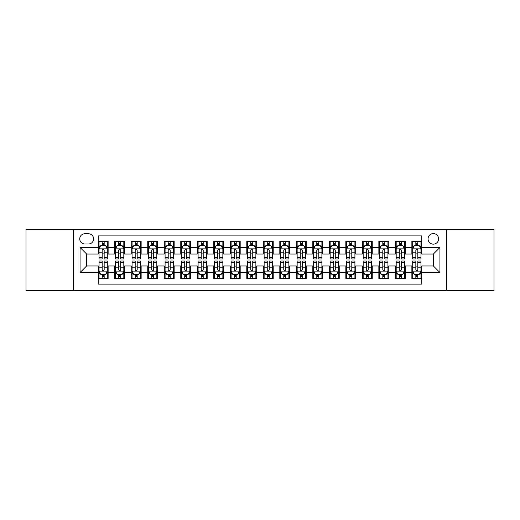 <?xml version="1.0" encoding="UTF-8"?>
<svg xmlns="http://www.w3.org/2000/svg" width="520" height="520" viewBox="0 0 520 520"><rect width="100%" height="100%" fill="white"/><g stroke="black" fill="none" stroke-linecap="round" stroke-linejoin="round"><path stroke-width="0.78" d="M433.335 233.591A5.285 5.285 0 0 0 428.051 238.869A5.285 5.285 0 0 0 433.335 244.153A5.285 5.285 0 0 0 438.613 238.869A5.285 5.285 0 0 0 433.335 233.591M446.537 290.537L494 290.537L494 229.463L446.537 229.463L446.537 290.537L73.463 290.537L73.463 229.463L26 229.463L26 290.537L73.463 290.537M421.779 241.43L411.873 241.43L411.873 247.455L405.269 247.455L405.269 254.059L411.873 254.059L411.873 247.455M405.269 247.455L405.269 241.43L395.363 241.43L395.363 247.455L388.765 247.455L388.765 254.059L395.363 254.059L395.363 247.455M388.765 247.455L388.765 241.43L378.859 241.43L378.859 247.455L372.255 247.455L372.255 254.059L378.859 254.059L378.859 247.455M372.255 247.455L372.255 241.43L362.349 241.43L362.349 247.455L355.745 247.455L355.745 254.059L362.349 254.059L362.349 247.455M355.745 247.455L355.745 241.43L345.839 241.43L345.839 247.455L339.235 247.455L339.235 254.059L345.839 254.059L345.839 247.455M339.235 247.455L339.235 241.43L329.336 241.43L329.336 247.455L322.731 247.455L322.731 254.059L329.336 254.059L329.336 247.455M322.731 247.455L322.731 241.43L312.825 241.43L312.825 247.455L306.221 247.455L306.221 254.059L312.825 254.059L312.825 247.455M306.221 247.455L306.221 241.43L296.315 241.43L296.315 247.455L289.712 247.455L289.712 254.059L296.315 254.059L296.315 247.455M289.712 247.455L289.712 241.43L279.812 241.43L279.812 247.455L273.208 247.455L273.208 254.059L279.812 254.059L279.812 247.455M273.208 247.455L273.208 241.43L263.302 241.43L263.302 247.455L256.698 247.455L256.698 254.059L263.302 254.059L263.302 247.455M256.698 247.455L256.698 241.43L246.792 241.43L246.792 247.455L240.188 247.455L240.188 254.059L246.792 254.059L246.792 247.455M240.188 247.455L240.188 241.43L230.289 241.43L230.289 247.455L223.685 247.455L223.685 254.059L230.289 254.059L230.289 247.455M223.685 247.455L223.685 241.43L213.779 241.43L213.779 247.455L207.175 247.455L207.175 254.059L213.779 254.059L213.779 247.455M207.175 247.455L207.175 241.43L197.269 241.43L197.269 247.455L190.665 247.455L190.665 254.059L197.269 254.059L197.269 247.455M190.665 247.455L190.665 241.43L180.765 241.43L180.765 247.455L174.161 247.455L174.161 254.059L180.765 254.059L180.765 247.455M174.161 247.455L174.161 241.43L164.255 241.43L164.255 247.455L157.651 247.455L157.651 254.059L164.255 254.059L164.255 247.455M157.651 247.455L157.651 241.43L147.745 241.43L147.745 247.455L141.141 247.455L141.141 254.059L147.745 254.059L147.745 247.455M141.141 247.455L141.141 241.43L131.235 241.43L131.235 247.455L124.638 247.455L124.638 254.059L131.235 254.059L131.235 247.455M124.638 247.455L124.638 241.43L114.731 241.43L114.731 254.059L108.127 254.059L108.127 241.43L98.222 241.43M98.222 278.57L108.127 278.57L108.127 265.941L114.731 265.941L114.731 278.57L124.638 278.57L124.638 265.941L131.235 265.941L131.235 272.545L124.638 272.545M131.235 272.545L131.235 278.57L141.141 278.57L141.141 265.941L147.745 265.941L147.745 272.545L141.141 272.545M147.745 272.545L147.745 278.57L157.651 278.57L157.651 265.941L164.255 265.941L164.255 272.545L157.651 272.545M164.255 272.545L164.255 278.57L174.161 278.57L174.161 265.941L180.765 265.941L180.765 272.545L174.161 272.545M180.765 272.545L180.765 278.57L190.665 278.57L190.665 265.941L197.269 265.941L197.269 272.545L190.665 272.545M197.269 272.545L197.269 278.57L207.175 278.57L207.175 265.941L213.779 265.941L213.779 272.545L207.175 272.545M213.779 272.545L213.779 278.57L223.685 278.57L223.685 265.941L230.289 265.941L230.289 272.545L223.685 272.545M230.289 272.545L230.289 278.57L240.188 278.57L240.188 265.941L246.792 265.941L246.792 272.545L240.188 272.545M246.792 272.545L246.792 278.57L256.698 278.57L256.698 265.941L263.302 265.941L263.302 272.545L256.698 272.545M263.302 272.545L263.302 278.57L273.208 278.57L273.208 265.941L279.812 265.941L279.812 272.545L273.208 272.545M279.812 272.545L279.812 278.57L289.712 278.57L289.712 265.941L296.315 265.941L296.315 272.545L289.712 272.545M296.315 272.545L296.315 278.57L306.221 278.57L306.221 265.941L312.825 265.941L312.825 272.545L306.221 272.545M312.825 272.545L312.825 278.57L322.731 278.57L322.731 265.941L329.336 265.941L329.336 272.545L322.731 272.545M329.336 272.545L329.336 278.57L339.235 278.57L339.235 265.941L345.839 265.941L345.839 272.545L339.235 272.545M345.839 272.545L345.839 278.57L355.745 278.57L355.745 265.941L362.349 265.941L362.349 272.545L355.745 272.545M362.349 272.545L362.349 278.57L372.255 278.57L372.255 265.941L378.859 265.941L378.859 272.545L372.255 272.545M378.859 272.545L378.859 278.57L388.765 278.57L388.765 265.941L395.363 265.941L395.363 272.545L388.765 272.545M395.363 272.545L395.363 278.57L405.269 278.57L405.269 265.941L411.873 265.941L411.873 272.545L405.269 272.545M84.851 243.99L88.484 243.99A5.115 5.115 0 0 0 93.6 238.869A5.115 5.115 0 0 0 88.484 233.753L84.851 233.753A5.115 5.115 0 0 0 79.736 238.869A5.115 5.115 0 0 0 84.851 243.99M446.537 229.463L73.463 229.463M421.779 247.455L421.779 235.898L98.222 235.898L98.222 254.059L86.665 254.059L86.665 265.941L98.222 265.941L98.222 284.102L421.779 284.102L421.779 265.941L433.335 265.941L433.335 254.059L421.779 254.059L421.779 247.455L439.94 247.455L439.94 272.545L421.779 272.545M98.222 272.545L80.061 272.545L80.061 247.455L98.222 247.455M411.873 272.545L411.873 278.57L421.779 278.57M98.222 245.557L99.047 245.557M102.187 245.557L104.163 245.557M107.302 245.557L108.127 245.557M98.222 253.89L99.047 253.89M102.187 253.89L104.163 253.89M107.302 253.89L108.127 253.89M98.222 266.11L99.047 266.11M102.187 266.11L104.163 266.11M107.302 266.11L108.127 266.11M98.222 274.443L99.047 274.443M102.187 274.443L104.163 274.443M107.302 274.443L108.127 274.443M114.731 253.89L115.557 253.89M118.69 253.89L120.673 253.89M123.812 253.89L124.638 253.89M114.731 245.557L115.557 245.557M118.69 245.557L120.673 245.557M123.812 245.557L124.638 245.557M114.731 266.11L115.557 266.11M118.69 266.11L120.673 266.11M123.812 266.11L124.638 266.11M114.731 274.443L115.557 274.443M118.69 274.443L120.673 274.443M123.812 274.443L124.638 274.443M131.235 266.11L132.06 266.11M135.2 266.11L137.183 266.11M140.316 266.11L141.141 266.11M131.235 274.443L132.06 274.443M135.2 274.443L137.183 274.443M140.316 274.443L141.141 274.443M131.235 245.557L132.06 245.557M135.2 245.557L137.183 245.557M140.316 245.557L141.141 245.557M131.235 253.89L132.06 253.89M135.2 253.89L137.183 253.89M140.316 253.89L141.141 253.89M147.745 266.11L148.571 266.11M151.71 266.11L153.686 266.11M156.826 266.11L157.651 266.11M147.745 274.443L148.571 274.443M151.71 274.443L153.686 274.443M156.826 274.443L157.651 274.443M147.745 245.557L148.571 245.557M151.71 245.557L153.686 245.557M156.826 245.557L157.651 245.557M147.745 253.89L148.571 253.89M151.71 253.89L153.686 253.89M156.826 253.89L157.651 253.89M164.255 266.11L165.081 266.11M168.214 266.11L170.196 266.11M173.336 266.11L174.161 266.11M164.255 274.443L165.081 274.443M168.214 274.443L170.196 274.443M173.336 274.443L174.161 274.443M164.255 245.557L165.081 245.557M168.214 245.557L170.196 245.557M173.336 245.557L174.161 245.557M164.255 253.89L165.081 253.89M168.214 253.89L170.196 253.89M173.336 253.89L174.161 253.89M180.765 266.11L181.591 266.11M184.724 266.11L186.706 266.11M189.839 266.11L190.665 266.11M180.765 274.443L181.591 274.443M184.724 274.443L186.706 274.443M189.839 274.443L190.665 274.443M180.765 245.557L181.591 245.557M184.724 245.557L186.706 245.557M189.839 245.557L190.665 245.557M180.765 253.89L181.591 253.89M184.724 253.89L186.706 253.89M189.839 253.89L190.665 253.89M197.269 266.11L198.094 266.11M201.233 266.11L203.209 266.11M206.349 266.11L207.175 266.11M197.269 274.443L198.094 274.443M201.233 274.443L203.209 274.443M206.349 274.443L207.175 274.443M197.269 245.557L198.094 245.557M201.233 245.557L203.209 245.557M206.349 245.557L207.175 245.557M197.269 253.89L198.094 253.89M201.233 253.89L203.209 253.89M206.349 253.89L207.175 253.89M213.779 266.11L214.604 266.11M217.737 266.11L219.719 266.11M222.859 266.11L223.685 266.11M213.779 274.443L214.604 274.443M217.737 274.443L219.719 274.443M222.859 274.443L223.685 274.443M213.779 245.557L214.604 245.557M217.737 245.557L219.719 245.557M222.859 245.557L223.685 245.557M213.779 253.89L214.604 253.89M217.737 253.89L219.719 253.89M222.859 253.89L223.685 253.89M230.289 266.11L231.114 266.11M234.247 266.11L236.23 266.11M239.363 266.11L240.188 266.11M230.289 274.443L231.114 274.443M234.247 274.443L236.23 274.443M239.363 274.443L240.188 274.443M230.289 245.557L231.114 245.557M234.247 245.557L236.23 245.557M239.363 245.557L240.188 245.557M230.289 253.89L231.114 253.89M234.247 253.89L236.23 253.89M239.363 253.89L240.188 253.89M246.792 266.11L247.618 266.11M250.757 266.11L252.739 266.11M255.873 266.11L256.698 266.11M246.792 274.443L247.618 274.443M250.757 274.443L252.739 274.443M255.873 274.443L256.698 274.443M246.792 245.557L247.618 245.557M250.757 245.557L252.739 245.557M255.873 245.557L256.698 245.557M246.792 253.89L247.618 253.89M250.757 253.89L252.739 253.89M255.873 253.89L256.698 253.89M263.302 266.11L264.127 266.11M267.261 266.11L269.243 266.11M272.382 266.11L273.208 266.11M263.302 274.443L264.127 274.443M267.261 274.443L269.243 274.443M272.382 274.443L273.208 274.443M263.302 245.557L264.127 245.557M267.261 245.557L269.243 245.557M272.382 245.557L273.208 245.557M263.302 253.89L264.127 253.89M267.261 253.89L269.243 253.89M272.382 253.89L273.208 253.89M279.812 266.11L280.637 266.11M283.771 266.11L285.753 266.11M288.886 266.11L289.712 266.11M279.812 274.443L280.637 274.443M283.771 274.443L285.753 274.443M288.886 274.443L289.712 274.443M279.812 245.557L280.637 245.557M283.771 245.557L285.753 245.557M288.886 245.557L289.712 245.557M279.812 253.89L280.637 253.89M283.771 253.89L285.753 253.89M288.886 253.89L289.712 253.89M296.315 266.11L297.141 266.11M300.281 266.11L302.263 266.11M305.396 266.11L306.221 266.11M296.315 274.443L297.141 274.443M300.281 274.443L302.263 274.443M305.396 274.443L306.221 274.443M296.315 245.557L297.141 245.557M300.281 245.557L302.263 245.557M305.396 245.557L306.221 245.557M296.315 253.89L297.141 253.89M300.281 253.89L302.263 253.89M305.396 253.89L306.221 253.89M312.825 266.11L313.651 266.11M316.791 266.11L318.767 266.11M321.906 266.11L322.731 266.11M312.825 274.443L313.651 274.443M316.791 274.443L318.767 274.443M321.906 274.443L322.731 274.443M312.825 245.557L313.651 245.557M316.791 245.557L318.767 245.557M321.906 245.557L322.731 245.557M312.825 253.89L313.651 253.89M316.791 253.89L318.767 253.89M321.906 253.89L322.731 253.89M329.336 266.11L330.161 266.11M333.294 266.11L335.276 266.11M338.41 266.11L339.235 266.11M329.336 274.443L330.161 274.443M333.294 274.443L335.276 274.443M338.41 274.443L339.235 274.443M329.336 245.557L330.161 245.557M333.294 245.557L335.276 245.557M338.41 245.557L339.235 245.557M329.336 253.89L330.161 253.89M333.294 253.89L335.276 253.89M338.41 253.89L339.235 253.89M345.839 266.11L346.665 266.11M349.804 266.11L351.787 266.11M354.919 266.11L355.745 266.11M345.839 274.443L346.665 274.443M349.804 274.443L351.787 274.443M354.919 274.443L355.745 274.443M345.839 245.557L346.665 245.557M349.804 245.557L351.787 245.557M354.919 245.557L355.745 245.557M345.839 253.89L346.665 253.89M349.804 253.89L351.787 253.89M354.919 253.89L355.745 253.89M362.349 266.11L363.175 266.11M366.314 266.11L368.29 266.11M371.429 266.11L372.255 266.11M362.349 274.443L363.175 274.443M366.314 274.443L368.29 274.443M371.429 274.443L372.255 274.443M362.349 245.557L363.175 245.557M366.314 245.557L368.29 245.557M371.429 245.557L372.255 245.557M362.349 253.89L363.175 253.89M366.314 253.89L368.29 253.89M371.429 253.89L372.255 253.89M378.859 266.11L379.685 266.11M382.818 266.11L384.8 266.11M387.94 266.11L388.765 266.11M378.859 274.443L379.685 274.443M382.818 274.443L384.8 274.443M387.94 274.443L388.765 274.443M378.859 245.557L379.685 245.557M382.818 245.557L384.8 245.557M387.94 245.557L388.765 245.557M378.859 253.89L379.685 253.89M382.818 253.89L384.8 253.89M387.94 253.89L388.765 253.89M395.363 266.11L396.188 266.11M399.328 266.11L401.31 266.11M404.443 266.11L405.269 266.11M395.363 274.443L396.188 274.443M399.328 274.443L401.31 274.443M404.443 274.443L405.269 274.443M395.363 245.557L396.188 245.557M399.328 245.557L401.31 245.557M404.443 245.557L405.269 245.557M395.363 253.89L396.188 253.89M399.328 253.89L401.31 253.89M404.443 253.89L405.269 253.89M411.873 266.11L412.698 266.11M415.838 266.11L417.813 266.11M420.953 266.11L421.779 266.11M411.873 274.443L412.698 274.443M415.838 274.443L417.813 274.443M420.953 274.443L421.779 274.443M411.873 245.557L412.698 245.557M415.838 245.557L417.813 245.557M420.953 245.557L421.779 245.557M411.873 253.89L412.698 253.89M415.838 253.89L417.813 253.89M420.953 253.89L421.779 253.89M86.665 254.059L80.061 247.455M86.665 265.941L80.061 272.545M439.94 247.455L433.335 254.059M439.94 272.545L433.335 265.941M104.163 243.575L102.187 243.575M107.302 257.667L104.163 257.667L104.163 259.012L107.302 259.012L107.302 248.937L105.651 245.635L100.698 245.635L99.047 248.937L99.047 259.012L102.187 259.012L102.187 257.667L99.047 257.667M99.047 248.937L99.047 241.43M107.302 248.937L107.302 241.43M102.187 245.635L102.187 241.43M104.163 241.43L104.163 245.635M104.163 257.667L104.163 250.179C103.506 248.905 102.843 248.905 102.187 250.179L102.187 257.667M102.187 276.425L104.163 276.425M99.047 262.334L102.187 262.334L102.187 260.988L99.047 260.988L99.047 271.063L100.698 274.365L105.651 274.365L107.302 271.063L107.302 260.988L104.163 260.988L104.163 262.334L107.302 262.334M107.302 271.063L107.302 278.57M99.047 271.063L99.047 278.57M104.163 274.365L104.163 278.57M102.187 278.57L102.187 274.365M102.187 262.334L102.187 269.822C102.843 271.096 103.506 271.096 104.163 269.822L104.163 262.334M120.673 243.575L118.69 243.575M123.812 257.667L120.673 257.667L120.673 259.012L123.812 259.012L123.812 248.937L122.161 245.635L117.208 245.635L115.557 248.937L115.557 259.012L118.69 259.012L118.69 257.667L115.557 257.667M115.557 248.937L115.557 241.43M123.812 248.937L123.812 241.43M118.69 245.635L118.69 241.43M120.673 241.43L120.673 245.635M120.673 257.667L120.673 250.179C120.016 248.905 119.353 248.905 118.69 250.179L118.69 257.667M137.183 243.575L135.2 243.575M140.316 257.667L137.183 257.667L137.183 259.012L140.316 259.012L140.316 248.937L138.665 245.635L133.712 245.635L132.06 248.937L132.06 259.012L135.2 259.012L135.2 257.667L132.06 257.667M132.06 248.937L132.06 241.43M140.316 248.937L140.316 241.43M135.2 245.635L135.2 241.43M137.183 241.43L137.183 245.635M137.183 257.667L137.183 250.179C136.519 248.905 135.863 248.905 135.2 250.179L135.2 257.667M153.686 243.575L151.71 243.575M156.826 257.667L153.686 257.667L153.686 259.012L156.826 259.012L156.826 248.937L155.174 245.635L150.222 245.635L148.571 248.937L148.571 259.012L151.71 259.012L151.71 257.667L148.571 257.667M148.571 248.937L148.571 241.43M156.826 248.937L156.826 241.43M151.71 245.635L151.71 241.43M153.686 241.43L153.686 245.635M153.686 257.667L153.686 250.179C153.03 248.905 152.367 248.905 151.71 250.179L151.71 257.667M170.196 243.575L168.214 243.575M173.336 257.667L170.196 257.667L170.196 259.012L173.336 259.012L173.336 248.937L171.685 245.635L166.732 245.635L165.081 248.937L165.081 259.012L168.214 259.012L168.214 257.667L165.081 257.667M165.081 248.937L165.081 241.43M173.336 248.937L173.336 241.43M168.214 245.635L168.214 241.43M170.196 241.43L170.196 245.635M170.196 257.667L170.196 250.179C169.54 248.905 168.877 248.905 168.214 250.179L168.214 257.667M118.69 276.425L120.673 276.425M115.557 262.334L118.69 262.334L118.69 260.988L115.557 260.988L115.557 271.063L117.208 274.365L122.161 274.365L123.812 271.063L123.812 260.988L120.673 260.988L120.673 262.334L123.812 262.334M123.812 271.063L123.812 278.57M115.557 271.063L115.557 278.57M120.673 274.365L120.673 278.57M118.69 278.57L118.69 274.365M118.69 262.334L118.69 269.822C119.353 271.096 120.01 271.096 120.673 269.822L120.673 262.334M135.2 276.425L137.183 276.425M132.06 262.334L135.2 262.334L135.2 260.988L132.06 260.988L132.06 271.063L133.712 274.365L138.665 274.365L140.316 271.063L140.316 260.988L137.183 260.988L137.183 262.334L140.316 262.334M140.316 271.063L140.316 278.57M132.06 271.063L132.06 278.57M137.183 274.365L137.183 278.57M135.2 278.57L135.2 274.365M135.2 262.334L135.2 269.822C135.857 271.096 136.519 271.096 137.183 269.822L137.183 262.334M151.71 276.425L153.686 276.425M148.571 262.334L151.71 262.334L151.71 260.988L148.571 260.988L148.571 271.063L150.222 274.365L155.174 274.365L156.826 271.063L156.826 260.988L153.686 260.988L153.686 262.334L156.826 262.334M156.826 271.063L156.826 278.57M148.571 271.063L148.571 278.57M153.686 274.365L153.686 278.57M151.71 278.57L151.71 274.365M151.71 262.334L151.71 269.822C152.367 271.096 153.03 271.096 153.686 269.822L153.686 262.334M168.214 276.425L170.196 276.425M165.081 262.334L168.214 262.334L168.214 260.988L165.081 260.988L165.081 271.063L166.732 274.365L171.685 274.365L173.336 271.063L173.336 260.988L170.196 260.988L170.196 262.334L173.336 262.334M173.336 271.063L173.336 278.57M165.081 271.063L165.081 278.57M170.196 274.365L170.196 278.57M168.214 278.57L168.214 274.365M168.214 262.334L168.214 269.822C168.877 271.096 169.533 271.096 170.196 269.822L170.196 262.334M186.706 243.575L184.724 243.575M189.839 257.667L186.706 257.667L186.706 259.012L189.839 259.012L189.839 248.937L188.188 245.635L183.235 245.635L181.591 248.937L181.591 259.012L184.724 259.012L184.724 257.667L181.591 257.667M181.591 248.937L181.591 241.43M189.839 248.937L189.839 241.43M184.724 245.635L184.724 241.43M186.706 241.43L186.706 245.635M186.706 257.667L186.706 250.179C186.043 248.905 185.386 248.905 184.724 250.179L184.724 257.667M184.724 276.425L186.706 276.425M181.591 262.334L184.724 262.334L184.724 260.988L181.591 260.988L181.591 271.063L183.235 274.365L188.188 274.365L189.839 271.063L189.839 260.988L186.706 260.988L186.706 262.334L189.839 262.334M189.839 271.063L189.839 278.57M181.591 271.063L181.591 278.57M186.706 274.365L186.706 278.57M184.724 278.57L184.724 274.365M184.724 262.334L184.724 269.822C185.38 271.096 186.043 271.096 186.706 269.822L186.706 262.334M203.209 243.575L201.233 243.575M206.349 257.667L203.209 257.667L203.209 259.012L206.349 259.012L206.349 248.937L204.698 245.635L199.745 245.635L198.094 248.937L198.094 259.012L201.233 259.012L201.233 257.667L198.094 257.667M198.094 248.937L198.094 241.43M206.349 248.937L206.349 241.43M201.233 245.635L201.233 241.43M203.209 241.43L203.209 245.635M203.209 257.667L203.209 250.179C202.553 248.905 201.89 248.905 201.233 250.179L201.233 257.667M201.233 276.425L203.209 276.425M198.094 262.334L201.233 262.334L201.233 260.988L198.094 260.988L198.094 271.063L199.745 274.365L204.698 274.365L206.349 271.063L206.349 260.988L203.209 260.988L203.209 262.334L206.349 262.334M206.349 271.063L206.349 278.57M198.094 271.063L198.094 278.57M203.209 274.365L203.209 278.57M201.233 278.57L201.233 274.365M201.233 262.334L201.233 269.822C201.89 271.096 202.553 271.096 203.209 269.822L203.209 262.334M219.719 243.575L217.737 243.575M222.859 257.667L219.719 257.667L219.719 259.012L222.859 259.012L222.859 248.937L221.208 245.635L216.255 245.635L214.604 248.937L214.604 259.012L217.737 259.012L217.737 257.667L214.604 257.667M214.604 248.937L214.604 241.43M222.859 248.937L222.859 241.43M217.737 245.635L217.737 241.43M219.719 241.43L219.719 245.635M219.719 257.667L219.719 250.179C219.063 248.905 218.4 248.905 217.737 250.179L217.737 257.667M217.737 276.425L219.719 276.425M214.604 262.334L217.737 262.334L217.737 260.988L214.604 260.988L214.604 271.063L216.255 274.365L221.208 274.365L222.859 271.063L222.859 260.988L219.719 260.988L219.719 262.334L222.859 262.334M222.859 271.063L222.859 278.57M214.604 271.063L214.604 278.57M219.719 274.365L219.719 278.57M217.737 278.57L217.737 274.365M217.737 262.334L217.737 269.822C218.4 271.096 219.056 271.096 219.719 269.822L219.719 262.334M236.23 243.575L234.247 243.575M239.363 257.667L236.23 257.667L236.23 259.012L239.363 259.012L239.363 248.937L237.712 245.635L232.765 245.635L231.114 248.937L231.114 259.012L234.247 259.012L234.247 257.667L231.114 257.667M231.114 248.937L231.114 241.43M239.363 248.937L239.363 241.43M234.247 245.635L234.247 241.43M236.23 241.43L236.23 245.635M236.23 257.667L236.23 250.179C235.567 248.905 234.91 248.905 234.247 250.179L234.247 257.667M234.247 276.425L236.23 276.425M231.114 262.334L234.247 262.334L234.247 260.988L231.114 260.988L231.114 271.063L232.765 274.365L237.712 274.365L239.363 271.063L239.363 260.988L236.23 260.988L236.23 262.334L239.363 262.334M239.363 271.063L239.363 278.57M231.114 271.063L231.114 278.57M236.23 274.365L236.23 278.57M234.247 278.57L234.247 274.365M234.247 262.334L234.247 269.822C234.91 271.096 235.567 271.096 236.23 269.822L236.23 262.334M252.739 243.575L250.757 243.575M255.873 257.667L252.739 257.667L252.739 259.012L255.873 259.012L255.873 248.937L254.222 245.635L249.269 245.635L247.618 248.937L247.618 259.012L250.757 259.012L250.757 257.667L247.618 257.667M247.618 248.937L247.618 241.43M255.873 248.937L255.873 241.43M250.757 245.635L250.757 241.43M252.739 241.43L252.739 245.635M252.739 257.667L252.739 250.179C252.077 248.905 251.42 248.905 250.757 250.179L250.757 257.667M250.757 276.425L252.739 276.425M247.618 262.334L250.757 262.334L250.757 260.988L247.618 260.988L247.618 271.063L249.269 274.365L254.222 274.365L255.873 271.063L255.873 260.988L252.739 260.988L252.739 262.334L255.873 262.334M255.873 271.063L255.873 278.57M247.618 271.063L247.618 278.57M252.739 274.365L252.739 278.57M250.757 278.57L250.757 274.365M250.757 262.334L250.757 269.822C251.414 271.096 252.077 271.096 252.739 269.822L252.739 262.334M269.243 243.575L267.261 243.575M272.382 257.667L269.243 257.667L269.243 259.012L272.382 259.012L272.382 248.937L270.731 245.635L265.779 245.635L264.127 248.937L264.127 259.012L267.261 259.012L267.261 257.667L264.127 257.667M264.127 248.937L264.127 241.43M272.382 248.937L272.382 241.43M267.261 245.635L267.261 241.43M269.243 241.43L269.243 245.635M269.243 257.667L269.243 250.179C268.587 248.905 267.923 248.905 267.261 250.179L267.261 257.667M267.261 276.425L269.243 276.425M264.127 262.334L267.261 262.334L267.261 260.988L264.127 260.988L264.127 271.063L265.779 274.365L270.731 274.365L272.382 271.063L272.382 260.988L269.243 260.988L269.243 262.334L272.382 262.334M272.382 271.063L272.382 278.57M264.127 271.063L264.127 278.57M269.243 274.365L269.243 278.57M267.261 278.57L267.261 274.365M267.261 262.334L267.261 269.822C267.923 271.096 268.58 271.096 269.243 269.822L269.243 262.334M285.753 243.575L283.771 243.575M288.886 257.667L285.753 257.667L285.753 259.012L288.886 259.012L288.886 248.937L287.235 245.635L282.288 245.635L280.637 248.937L280.637 259.012L283.771 259.012L283.771 257.667L280.637 257.667M280.637 248.937L280.637 241.43M288.886 248.937L288.886 241.43M283.771 245.635L283.771 241.43M285.753 241.43L285.753 245.635M285.753 257.667L285.753 250.179C285.09 248.905 284.433 248.905 283.771 250.179L283.771 257.667M283.771 276.425L285.753 276.425M280.637 262.334L283.771 262.334L283.771 260.988L280.637 260.988L280.637 271.063L282.288 274.365L287.235 274.365L288.886 271.063L288.886 260.988L285.753 260.988L285.753 262.334L288.886 262.334M288.886 271.063L288.886 278.57M280.637 271.063L280.637 278.57M285.753 274.365L285.753 278.57M283.771 278.57L283.771 274.365M283.771 262.334L283.771 269.822C284.433 271.096 285.09 271.096 285.753 269.822L285.753 262.334M302.263 243.575L300.281 243.575M305.396 257.667L302.263 257.667L302.263 259.012L305.396 259.012L305.396 248.937L303.745 245.635L298.792 245.635L297.141 248.937L297.141 259.012L300.281 259.012L300.281 257.667L297.141 257.667M297.141 248.937L297.141 241.43M305.396 248.937L305.396 241.43M300.281 245.635L300.281 241.43M302.263 241.43L302.263 245.635M302.263 257.667L302.263 250.179C301.6 248.905 300.944 248.905 300.281 250.179L300.281 257.667M300.281 276.425L302.263 276.425M297.141 262.334L300.281 262.334L300.281 260.988L297.141 260.988L297.141 271.063L298.792 274.365L303.745 274.365L305.396 271.063L305.396 260.988L302.263 260.988L302.263 262.334L305.396 262.334M305.396 271.063L305.396 278.57M297.141 271.063L297.141 278.57M302.263 274.365L302.263 278.57M300.281 278.57L300.281 274.365M300.281 262.334L300.281 269.822C300.937 271.096 301.6 271.096 302.263 269.822L302.263 262.334M318.767 243.575L316.791 243.575M321.906 257.667L318.767 257.667L318.767 259.012L321.906 259.012L321.906 248.937L320.255 245.635L315.302 245.635L313.651 248.937L313.651 259.012L316.791 259.012L316.791 257.667L313.651 257.667M313.651 248.937L313.651 241.43M321.906 248.937L321.906 241.43M316.791 245.635L316.791 241.43M318.767 241.43L318.767 245.635M318.767 257.667L318.767 250.179C318.11 248.905 317.447 248.905 316.791 250.179L316.791 257.667M316.791 276.425L318.767 276.425M313.651 262.334L316.791 262.334L316.791 260.988L313.651 260.988L313.651 271.063L315.302 274.365L320.255 274.365L321.906 271.063L321.906 260.988L318.767 260.988L318.767 262.334L321.906 262.334M321.906 271.063L321.906 278.57M313.651 271.063L313.651 278.57M318.767 274.365L318.767 278.57M316.791 278.57L316.791 274.365M316.791 262.334L316.791 269.822C317.447 271.096 318.11 271.096 318.767 269.822L318.767 262.334M335.276 243.575L333.294 243.575M338.41 257.667L335.276 257.667L335.276 259.012L338.41 259.012L338.41 248.937L336.765 245.635L331.812 245.635L330.161 248.937L330.161 259.012L333.294 259.012L333.294 257.667L330.161 257.667M330.161 248.937L330.161 241.43M338.41 248.937L338.41 241.43M333.294 245.635L333.294 241.43M335.276 241.43L335.276 245.635M335.276 257.667L335.276 250.179C334.62 248.905 333.957 248.905 333.294 250.179L333.294 257.667M333.294 276.425L335.276 276.425M330.161 262.334L333.294 262.334L333.294 260.988L330.161 260.988L330.161 271.063L331.812 274.365L336.765 274.365L338.41 271.063L338.41 260.988L335.276 260.988L335.276 262.334L338.41 262.334M338.41 271.063L338.41 278.57M330.161 271.063L330.161 278.57M335.276 274.365L335.276 278.57M333.294 278.57L333.294 274.365M333.294 262.334L333.294 269.822C333.957 271.096 334.613 271.096 335.276 269.822L335.276 262.334M351.787 243.575L349.804 243.575M354.919 257.667L351.787 257.667L351.787 259.012L354.919 259.012L354.919 248.937L353.269 245.635L348.316 245.635L346.665 248.937L346.665 259.012L349.804 259.012L349.804 257.667L346.665 257.667M346.665 248.937L346.665 241.43M354.919 248.937L354.919 241.43M349.804 245.635L349.804 241.43M351.787 241.43L351.787 245.635M351.787 257.667L351.787 250.179C351.124 248.905 350.467 248.905 349.804 250.179L349.804 257.667M349.804 276.425L351.787 276.425M346.665 262.334L349.804 262.334L349.804 260.988L346.665 260.988L346.665 271.063L348.316 274.365L353.269 274.365L354.919 271.063L354.919 260.988L351.787 260.988L351.787 262.334L354.919 262.334M354.919 271.063L354.919 278.57M346.665 271.063L346.665 278.57M351.787 274.365L351.787 278.57M349.804 278.57L349.804 274.365M349.804 262.334L349.804 269.822C350.46 271.096 351.124 271.096 351.787 269.822L351.787 262.334M368.29 243.575L366.314 243.575M371.429 257.667L368.29 257.667L368.29 259.012L371.429 259.012L371.429 248.937L369.779 245.635L364.825 245.635L363.175 248.937L363.175 259.012L366.314 259.012L366.314 257.667L363.175 257.667M363.175 248.937L363.175 241.43M371.429 248.937L371.429 241.43M366.314 245.635L366.314 241.43M368.29 241.43L368.29 245.635M368.29 257.667L368.29 250.179C367.634 248.905 366.971 248.905 366.314 250.179L366.314 257.667M366.314 276.425L368.29 276.425M363.175 262.334L366.314 262.334L366.314 260.988L363.175 260.988L363.175 271.063L364.825 274.365L369.779 274.365L371.429 271.063L371.429 260.988L368.29 260.988L368.29 262.334L371.429 262.334M371.429 271.063L371.429 278.57M363.175 271.063L363.175 278.57M368.29 274.365L368.29 278.57M366.314 278.57L366.314 274.365M366.314 262.334L366.314 269.822C366.971 271.096 367.634 271.096 368.29 269.822L368.29 262.334M384.8 243.575L382.818 243.575M387.94 257.667L384.8 257.667L384.8 259.012L387.94 259.012L387.94 248.937L386.288 245.635L381.335 245.635L379.685 248.937L379.685 259.012L382.818 259.012L382.818 257.667L379.685 257.667M379.685 248.937L379.685 241.43M387.94 248.937L387.94 241.43M382.818 245.635L382.818 241.43M384.8 241.43L384.8 245.635M384.8 257.667L384.8 250.179C384.144 248.905 383.481 248.905 382.818 250.179L382.818 257.667M382.818 276.425L384.8 276.425M379.685 262.334L382.818 262.334L382.818 260.988L379.685 260.988L379.685 271.063L381.335 274.365L386.288 274.365L387.94 271.063L387.94 260.988L384.8 260.988L384.8 262.334L387.94 262.334M387.94 271.063L387.94 278.57M379.685 271.063L379.685 278.57M384.8 274.365L384.8 278.57M382.818 278.57L382.818 274.365M382.818 262.334L382.818 269.822C383.481 271.096 384.137 271.096 384.8 269.822L384.8 262.334M401.31 243.575L399.328 243.575M404.443 257.667L401.31 257.667L401.31 259.012L404.443 259.012L404.443 248.937L402.792 245.635L397.839 245.635L396.188 248.937L396.188 259.012L399.328 259.012L399.328 257.667L396.188 257.667M396.188 248.937L396.188 241.43M404.443 248.937L404.443 241.43M399.328 245.635L399.328 241.43M401.31 241.43L401.31 245.635M401.31 257.667L401.31 250.179C400.647 248.905 399.99 248.905 399.328 250.179L399.328 257.667M399.328 276.425L401.31 276.425M396.188 262.334L399.328 262.334L399.328 260.988L396.188 260.988L396.188 271.063L397.839 274.365L402.792 274.365L404.443 271.063L404.443 260.988L401.31 260.988L401.31 262.334L404.443 262.334M404.443 271.063L404.443 278.57M396.188 271.063L396.188 278.57M401.31 274.365L401.31 278.57M399.328 278.57L399.328 274.365M399.328 262.334L399.328 269.822C399.984 271.096 400.647 271.096 401.31 269.822L401.31 262.334M417.813 243.575L415.838 243.575M420.953 257.667L417.813 257.667L417.813 259.012L420.953 259.012L420.953 248.937L419.302 245.635L414.349 245.635L412.698 248.937L412.698 259.012L415.838 259.012L415.838 257.667L412.698 257.667M412.698 248.937L412.698 241.43M420.953 248.937L420.953 241.43M415.838 245.635L415.838 241.43M417.813 241.43L417.813 245.635M417.813 257.667L417.813 250.179C417.157 248.905 416.494 248.905 415.838 250.179L415.838 257.667M415.838 276.425L417.813 276.425M412.698 262.334L415.838 262.334L415.838 260.988L412.698 260.988L412.698 271.063L414.349 274.365L419.302 274.365L420.953 271.063L420.953 260.988L417.813 260.988L417.813 262.334L420.953 262.334M420.953 271.063L420.953 278.57M412.698 271.063L412.698 278.57M417.813 274.365L417.813 278.57M415.838 278.57L415.838 274.365M415.838 262.334L415.838 269.822C416.494 271.096 417.157 271.096 417.813 269.822L417.813 262.334M114.731 272.545L108.127 272.545M114.731 247.455L108.127 247.455M107.263 248.859L99.086 248.859M99.047 246.545L100.243 246.545M106.106 246.545L107.302 246.545M102.187 252.766L99.047 252.766M107.302 252.766L104.163 252.766M104.163 244.628L102.187 244.628M99.086 271.141L107.263 271.141M107.302 273.455L106.106 273.455M100.243 273.455L99.047 273.455M104.163 267.235L107.302 267.235M99.047 267.235L102.187 267.235M102.187 275.373L104.163 275.373M123.767 248.859L115.596 248.859M115.557 246.545L116.753 246.545M122.616 246.545L123.812 246.545M118.69 252.766L115.557 252.766M123.812 252.766L120.673 252.766M120.673 244.628L118.69 244.628M140.276 248.859L132.106 248.859M132.06 246.545L133.263 246.545M139.12 246.545L140.316 246.545M135.2 252.766L132.06 252.766M140.316 252.766L137.183 252.766M137.183 244.628L135.2 244.628M156.787 248.859L148.609 248.859M148.571 246.545L149.767 246.545M155.63 246.545L156.826 246.545M151.71 252.766L148.571 252.766M156.826 252.766L153.686 252.766M153.686 244.628L151.71 244.628M173.29 248.859L165.12 248.859M165.081 246.545L166.276 246.545M172.139 246.545L173.336 246.545M168.214 252.766L165.081 252.766M173.336 252.766L170.196 252.766M170.196 244.628L168.214 244.628M115.596 271.141L123.767 271.141M123.812 273.455L122.616 273.455M116.753 273.455L115.557 273.455M120.673 267.235L123.812 267.235M115.557 267.235L118.69 267.235M118.69 275.373L120.673 275.373M132.106 271.141L140.276 271.141M140.316 273.455L139.12 273.455M133.263 273.455L132.06 273.455M137.183 267.235L140.316 267.235M132.06 267.235L135.2 267.235M135.2 275.373L137.183 275.373M148.609 271.141L156.787 271.141M156.826 273.455L155.63 273.455M149.767 273.455L148.571 273.455M153.686 267.235L156.826 267.235M148.571 267.235L151.71 267.235M151.71 275.373L153.686 275.373M165.12 271.141L173.29 271.141M173.336 273.455L172.139 273.455M166.276 273.455L165.081 273.455M170.196 267.235L173.336 267.235M165.081 267.235L168.214 267.235M168.214 275.373L170.196 275.373M189.8 248.859L181.63 248.859M181.591 246.545L182.786 246.545M188.643 246.545L189.839 246.545M184.724 252.766L181.591 252.766M189.839 252.766L186.706 252.766M186.706 244.628L184.724 244.628M181.63 271.141L189.8 271.141M189.839 273.455L188.643 273.455M182.786 273.455L181.591 273.455M186.706 267.235L189.839 267.235M181.591 267.235L184.724 267.235M184.724 275.373L186.706 275.373M206.31 248.859L198.139 248.859M198.094 246.545L199.29 246.545M205.153 246.545L206.349 246.545M201.233 252.766L198.094 252.766M206.349 252.766L203.209 252.766M203.209 244.628L201.233 244.628M198.139 271.141L206.31 271.141M206.349 273.455L205.153 273.455M199.29 273.455L198.094 273.455M203.209 267.235L206.349 267.235M198.094 267.235L201.233 267.235M201.233 275.373L203.209 275.373M222.814 248.859L214.643 248.859M214.604 246.545L215.8 246.545M221.663 246.545L222.859 246.545M217.737 252.766L214.604 252.766M222.859 252.766L219.719 252.766M219.719 244.628L217.737 244.628M214.643 271.141L222.814 271.141M222.859 273.455L221.663 273.455M215.8 273.455L214.604 273.455M219.719 267.235L222.859 267.235M214.604 267.235L217.737 267.235M217.737 275.373L219.719 275.373M239.323 248.859L231.153 248.859M231.114 246.545L232.31 246.545M238.167 246.545L239.363 246.545M234.247 252.766L231.114 252.766M239.363 252.766L236.23 252.766M236.23 244.628L234.247 244.628M231.153 271.141L239.323 271.141M239.363 273.455L238.167 273.455M232.31 273.455L231.114 273.455M236.23 267.235L239.363 267.235M231.114 267.235L234.247 267.235M234.247 275.373L236.23 275.373M255.833 248.859L247.663 248.859M247.618 246.545L248.814 246.545M254.677 246.545L255.873 246.545M250.757 252.766L247.618 252.766M255.873 252.766L252.739 252.766M252.739 244.628L250.757 244.628M247.663 271.141L255.833 271.141M255.873 273.455L254.677 273.455M248.814 273.455L247.618 273.455M252.739 267.235L255.873 267.235M247.618 267.235L250.757 267.235M250.757 275.373L252.739 275.373M272.337 248.859L264.167 248.859M264.127 246.545L265.324 246.545M271.187 246.545L272.382 246.545M267.261 252.766L264.127 252.766M272.382 252.766L269.243 252.766M269.243 244.628L267.261 244.628M264.167 271.141L272.337 271.141M272.382 273.455L271.187 273.455M265.324 273.455L264.127 273.455M269.243 267.235L272.382 267.235M264.127 267.235L267.261 267.235M267.261 275.373L269.243 275.373M288.847 248.859L280.677 248.859M280.637 246.545L281.834 246.545M287.69 246.545L288.886 246.545M283.771 252.766L280.637 252.766M288.886 252.766L285.753 252.766M285.753 244.628L283.771 244.628M280.677 271.141L288.847 271.141M288.886 273.455L287.69 273.455M281.834 273.455L280.637 273.455M285.753 267.235L288.886 267.235M280.637 267.235L283.771 267.235M283.771 275.373L285.753 275.373M305.357 248.859L297.187 248.859M297.141 246.545L298.337 246.545M304.2 246.545L305.396 246.545M300.281 252.766L297.141 252.766M305.396 252.766L302.263 252.766M302.263 244.628L300.281 244.628M297.187 271.141L305.357 271.141M305.396 273.455L304.2 273.455M298.337 273.455L297.141 273.455M302.263 267.235L305.396 267.235M297.141 267.235L300.281 267.235M300.281 275.373L302.263 275.373M321.861 248.859L313.69 248.859M313.651 246.545L314.847 246.545M320.71 246.545L321.906 246.545M316.791 252.766L313.651 252.766M321.906 252.766L318.767 252.766M318.767 244.628L316.791 244.628M313.69 271.141L321.861 271.141M321.906 273.455L320.71 273.455M314.847 273.455L313.651 273.455M318.767 267.235L321.906 267.235M313.651 267.235L316.791 267.235M316.791 275.373L318.767 275.373M338.371 248.859L330.2 248.859M330.161 246.545L331.357 246.545M337.214 246.545L338.41 246.545M333.294 252.766L330.161 252.766M338.41 252.766L335.276 252.766M335.276 244.628L333.294 244.628M330.2 271.141L338.371 271.141M338.41 273.455L337.214 273.455M331.357 273.455L330.161 273.455M335.276 267.235L338.41 267.235M330.161 267.235L333.294 267.235M333.294 275.373L335.276 275.373M354.881 248.859L346.71 248.859M346.665 246.545L347.861 246.545M353.724 246.545L354.919 246.545M349.804 252.766L346.665 252.766M354.919 252.766L351.787 252.766M351.787 244.628L349.804 244.628M346.71 271.141L354.881 271.141M354.919 273.455L353.724 273.455M347.861 273.455L346.665 273.455M351.787 267.235L354.919 267.235M346.665 267.235L349.804 267.235M349.804 275.373L351.787 275.373M371.391 248.859L363.214 248.859M363.175 246.545L364.371 246.545M370.234 246.545L371.429 246.545M366.314 252.766L363.175 252.766M371.429 252.766L368.29 252.766M368.29 244.628L366.314 244.628M363.214 271.141L371.391 271.141M371.429 273.455L370.234 273.455M364.371 273.455L363.175 273.455M368.29 267.235L371.429 267.235M363.175 267.235L366.314 267.235M366.314 275.373L368.29 275.373M387.894 248.859L379.724 248.859M379.685 246.545L380.881 246.545M386.737 246.545L387.94 246.545M382.818 252.766L379.685 252.766M387.94 252.766L384.8 252.766M384.8 244.628L382.818 244.628M379.724 271.141L387.894 271.141M387.94 273.455L386.737 273.455M380.881 273.455L379.685 273.455M384.8 267.235L387.94 267.235M379.685 267.235L382.818 267.235M382.818 275.373L384.8 275.373M404.404 248.859L396.234 248.859M396.188 246.545L397.384 246.545M403.247 246.545L404.443 246.545M399.328 252.766L396.188 252.766M404.443 252.766L401.31 252.766M401.31 244.628L399.328 244.628M396.234 271.141L404.404 271.141M404.443 273.455L403.247 273.455M397.384 273.455L396.188 273.455M401.31 267.235L404.443 267.235M396.188 267.235L399.328 267.235M399.328 275.373L401.31 275.373M420.914 248.859L412.737 248.859M412.698 246.545L413.894 246.545M419.757 246.545L420.953 246.545M415.838 252.766L412.698 252.766M420.953 252.766L417.813 252.766M417.813 244.628L415.838 244.628M412.737 271.141L420.914 271.141M420.953 273.455L419.757 273.455M413.894 273.455L412.698 273.455M417.813 267.235L420.953 267.235M412.698 267.235L415.838 267.235M415.838 275.373L417.813 275.373"/></g></svg>
